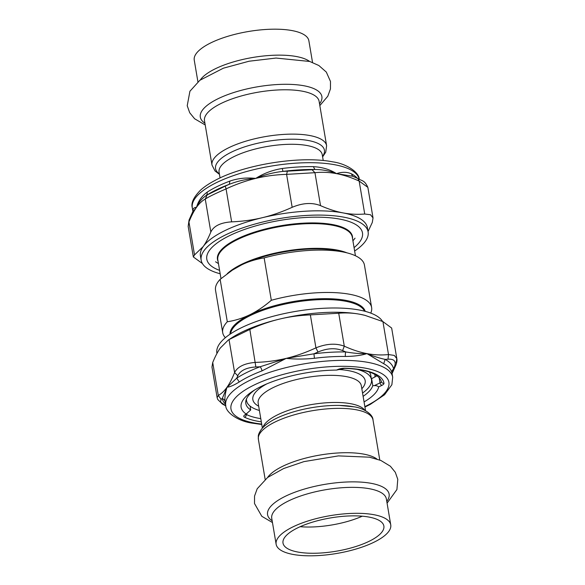 <?xml version="1.0" encoding="UTF-8"?>
<svg xmlns="http://www.w3.org/2000/svg" width="585" height="585" viewBox="0 0 585 585"><rect width="100%" height="100%" fill="white"/><g stroke="black" fill="none" stroke-linecap="round" stroke-linejoin="round"><path stroke-width="0.88" d="M227.309 321.75L220.136 279.352L232.289 270.19L241.517 264.939C248.318 261.575 255.857 259.228 264.149 257.897L271.316 300.288C264.332 306.321 257.21 311.125 249.934 314.708C242.658 318.218 235.111 320.565 227.309 321.75A75.509 24.928 170.4 0 0 222.709 332.675A75.509 24.928 170.4 0 0 225.371 337.691M370.758 313.107A75.509 24.928 170.4 0 0 371.621 307.491L364.448 265.1A75.509 24.928 170.4 0 0 346.715 252.786A75.509 24.928 170.4 0 0 264.149 257.897M371.621 307.491A75.509 24.928 170.4 0 0 271.316 300.288M220.136 279.352A75.509 24.928 170.4 0 0 215.536 290.284L222.709 332.675M197.92 81.841L194.249 60.131A58.12 19.188 -9.6 0 1 248.354 31.517A58.12 19.188 -9.6 0 1 308.865 40.745L312.536 62.456M369.215 517.118A51.144 16.885 -9.6 0 1 383.87 526.032A51.144 16.885 -9.6 0 1 336.258 551.209A51.144 16.885 -9.6 0 1 283.008 543.092A51.144 16.885 -9.6 0 1 312.858 522.039A51.144 16.885 -9.6 0 1 369.215 517.118M362.554 393.04A63.355 20.914 170.4 0 0 371.475 379.563A63.355 20.914 170.4 0 0 357.311 369.413M246.468 398.963A63.355 20.914 170.4 0 0 246.548 400.696A63.355 20.914 170.4 0 0 259.404 410.487M374.1 514.741A58.12 19.188 170.4 0 0 310.05 520.336A58.12 19.188 170.4 0 0 276.135 544.255A58.12 19.188 170.4 0 0 336.638 553.483A58.12 19.188 170.4 0 0 390.743 524.869A58.12 19.188 170.4 0 0 374.1 514.741M369.376 372.06A63.355 20.914 -9.6 0 1 370.744 375.234L371.475 379.563M374.861 377.098A67.538 22.296 170.4 0 0 374.868 374.539A67.538 22.296 170.4 0 0 374.831 374.327L374.868 374.539M205.942 195.683A86.953 28.709 -9.6 0 1 205.957 195.668A86.953 28.709 -9.6 0 1 229.269 184.312C237.188 181.226 245.342 179.317 253.729 178.571L253.927 178.549A115.216 103.874 26.5 0 1 255.784 178.388A138.777 128.269 -41.7 0 0 253.978 178.834C244.64 181.218 235.338 184.582 226.073 188.904L231.645 221.854C220.699 222.578 213.759 225.956 210.834 232.004L205.262 199.054L207.192 194.922L225.269 186.11L226.073 188.904C215.748 193.342 208.808 196.721 205.262 199.054C202.147 200.772 199.244 203.507 196.553 207.265L192.97 211.711M193.021 212.011C192.523 209.057 193.701 207.47 196.553 207.265C193.876 211.053 191.339 215.953 188.948 221.971L188.165 226.373L189.065 220.011L188.948 221.971L194.52 254.921L193.342 256.954L202.425 263.55M368.053 231.521L372.279 222.497L373.033 217.949L370.524 214.746L364.726 214.015L359.153 181.072L357.837 178.462L352.594 176.224L336.499 173.635C329.83 170.915 322.642 169.54 314.949 169.504L312.024 169.73L314.949 172.692L286.591 174.367L287.389 171.178L312.024 169.73M373.033 217.949L367.863 187.368L359.153 181.072C351.329 177.511 343.783 175.032 336.499 173.635C342.21 171.785 347.241 171.88 351.607 173.906A84.664 27.948 -9.6 0 1 357.274 178.206M320.522 205.642C312.097 202.33 302.642 202.885 292.164 207.309L286.591 174.367C276.01 174.674 265.744 176.012 255.784 178.388C263.674 173.357 272.522 170.052 282.314 168.473A84.664 27.948 -9.6 0 1 313.326 166.652C322.181 167.127 329.903 169.46 336.499 173.635L336.499 173.635C329.231 172.275 322.05 171.961 314.949 172.692L320.522 205.642C328.609 209.189 336.148 211.616 343.146 212.918A84.664 27.948 -9.6 0 1 367.402 227.675L368.119 231.931A84.664 27.948 -9.6 0 1 354.642 251.016M220.172 273.758A84.664 27.948 -9.6 0 1 201.16 260.171A84.664 27.948 -9.6 0 1 204.458 250.08A84.664 27.948 -9.6 0 1 294.292 216.487A84.664 27.948 -9.6 0 1 368.119 231.931M354.064 247.63A78.946 26.062 170.4 0 0 362.576 233.634A78.946 26.062 170.4 0 0 356.046 224.728A78.946 26.062 170.4 0 0 280.295 220.355A78.946 26.062 170.4 0 0 210.198 249.4A78.946 26.062 170.4 0 0 219.594 270.372M201.16 260.171L200.443 255.908A84.664 27.948 -9.6 0 1 203.2 246.548A84.664 27.948 -9.6 0 1 203.734 245.824A84.664 27.948 -9.6 0 1 262.424 217.671A84.664 27.948 -9.6 0 1 343.146 212.918C350.152 214.271 357.347 214.636 364.726 214.015M231.645 221.854C242.585 221.393 252.844 219.997 262.424 217.671C272.018 215.39 281.926 211.938 292.164 207.309M194.52 254.921L203.2 246.548A146.696 43.473 -93.4 0 0 203.712 245.81C206.117 242.314 208.494 237.707 210.834 232.004M207.192 194.922L205.935 195.683A4.578 3.437 56.9 0 0 207.148 192.165A84.664 27.948 -9.6 0 1 229.905 181.072C237.561 178.476 245.517 177.533 253.78 178.242L253.97 178.249A78.178 56.233 22.9 0 1 255.784 178.388C264.354 174.769 273.458 172.436 283.096 171.376A4.578 0.541 82.8 0 1 282.314 168.473M229.905 181.072L229.269 184.312L225.269 186.11M287.389 171.178L283.096 171.376A86.953 28.709 -9.6 0 1 314.949 169.504L313.326 166.652M205.905 195.704C201.759 198.586 198.644 202.439 196.553 207.265C198.242 201.094 201.774 196.063 207.148 192.165M353.194 176.465A4.578 3.985 118.6 0 1 351.607 173.906M255.857 366.97L260.128 366.751A86.953 28.709 170.4 0 0 236.757 378.144L227.543 386.831A115.216 12.87 125.5 0 1 226.995 387.248A138.777 41.126 -93.4 0 0 227.485 386.546C229.985 382.861 232.355 378.195 234.607 372.535L229.035 339.585L249.839 329.443L255.857 366.97C246.395 367.563 240.369 370.502 237.781 375.782L234.607 372.535C237.561 366.707 244.501 363.329 255.411 362.393C265.992 362.086 276.259 360.748 286.226 358.371L313.955 353.815L317.984 352.038L315.929 347.848C326.452 343.636 335.907 343.081 344.294 346.181L342.62 350.59C335.271 347.702 327.059 348.185 317.984 352.038M262.014 370.89A4.578 2.201 -110.7 0 0 260.128 366.751L286.226 358.371C296.178 355.958 306.079 352.455 315.929 347.848L310.357 314.898L338.722 313.231L344.294 346.181C352.119 349.742 359.665 352.221 366.941 353.618C361.354 355.402 354.188 356.353 345.435 356.47A84.664 27.948 170.4 0 0 314.423 358.291C304.529 359.278 295.125 359.307 286.226 358.371L262.014 370.89A84.664 27.948 170.4 0 0 239.258 381.983C234.19 385.069 230.314 386.787 227.638 387.131L227.572 387.146A78.178 11.064 144.1 0 1 226.995 387.248C225.152 393.42 224.53 398.283 225.13 401.829M342.62 350.59L345.808 351.943C353.728 353.296 360.769 353.859 366.941 353.618C374.217 354.978 381.398 355.292 388.498 354.554L394.29 355.409L396.827 358.627C397.208 360.155 396.908 362.276 395.935 364.989L394.553 366.554C396.367 361.318 394.18 358.861 387.994 359.19L388.498 354.554L382.926 321.604L391.657 328.046L396.827 358.62M396.827 358.627L396.045 363.029M225.825 405.91L222.307 403.986L217.737 399.46L217.13 397.632L211.96 367.051L212.721 362.503L218.293 395.453L221.035 399.306L220.545 402.078L225.803 405.815M217.13 397.632L218.293 395.453C221.408 393.734 224.311 390.999 226.995 387.248L222.249 398.531A4.578 4.322 168.5 0 1 225.086 401.632M382.568 321.45A84.664 27.948 170.4 0 0 276.961 315.293A84.664 27.948 170.4 0 0 216.874 353.069L216.947 353.479M364.769 315.308A84.664 27.948 170.4 0 0 364.674 315.278A84.664 27.948 170.4 0 0 360.301 314.335A84.664 27.948 170.4 0 0 279.579 319.088A84.664 27.948 170.4 0 0 277.678 319.549A84.664 27.948 170.4 0 0 231.828 337.75L228.289 340.053L220.355 347.958C217.766 351.563 215.221 356.411 212.721 362.503M310.357 314.898C299.418 315.359 289.158 316.756 279.579 319.088A146.696 135.588 -41.7 0 0 277.67 319.556C268.705 321.816 259.433 325.106 249.839 329.443M229.035 339.585L228.289 340.053M382.926 321.604L364.886 315.33L360.301 314.335C353.296 312.982 346.101 312.609 338.722 313.231M239.258 381.983L236.757 378.144L237.781 375.782M221.035 399.306L222.249 398.531A86.953 28.709 170.4 0 0 225.539 404.293M394.553 366.554L391.972 372.989A84.664 27.948 170.4 0 0 383.716 363.724L366.941 353.618C373.676 356.302 379.738 358.225 385.12 359.395L387.994 359.19M363.117 396.345A64.525 21.301 -9.6 0 0 372.784 385.654L371.607 378.685A64.525 21.301 -9.6 0 1 371.416 379.226M372.784 385.654A228.625 161.116 100.8 0 1 374.334 385.654C376.075 385.5 377.522 385.924 378.685 386.919A69.79 23.042 -9.6 0 1 364.053 401.917M345.435 356.47A4.578 2.121 -89.1 0 1 345.808 351.943A86.953 28.709 170.4 0 0 313.955 353.815L314.423 358.291M392.03 373.281L392.696 377.223A84.664 27.948 170.4 0 0 304.551 363.782A84.664 27.948 170.4 0 0 225.737 405.456L225.101 401.69M391.972 372.989A4.578 4.322 -11.5 0 1 393.603 368.908A86.953 28.709 170.4 0 0 385.12 359.395L383.716 363.724M381.296 381.179L381.354 381.522A72.767 24.022 -9.6 0 0 381.325 381.332C378.327 373.501 366.115 369.186 344.675 368.389L336.587 370.078A69.79 23.042 170.4 0 0 290.65 376.096A69.79 23.042 170.4 0 0 252.859 391.094A69.79 23.042 170.4 0 0 246.285 414.107L246.936 414.026L246.402 414.29A2.289 1.441 64 0 0 246.614 414.143M371.607 378.685L377.142 375.731M246.49 400.359A64.525 21.301 -9.6 0 1 246.124 399.899M260.786 418.655A72.767 24.022 -9.6 0 1 246.205 414.458A2.289 1.96 115.8 0 1 244.567 417.244A6.866 2.267 -9.6 0 1 245.766 414.363L250.724 409.961L250.066 406.085M250.724 409.961A64.525 21.301 -9.6 0 1 245.832 403.533A64.525 21.301 -9.6 0 1 254.877 389.837M218.059 261.298A68.46 22.603 -9.6 0 1 281.195 225.671A68.46 22.603 -9.6 0 1 352.528 238.548M355.439 255.762L352.302 237.181A68.189 22.508 170.4 0 0 281.312 226.358A68.189 22.508 170.4 0 0 217.832 259.93L220.991 278.628M346.92 252.837A68.189 22.508 170.4 0 0 284.449 251.25A68.189 22.508 170.4 0 0 227.221 273.707M346.715 252.786L340.931 251.36A68.65 22.661 170.4 0 0 241.517 264.939A68.65 22.661 170.4 0 0 233.225 269.575L232.289 270.19M230 334.225A68.65 22.661 -9.6 0 1 249.934 314.708A68.65 22.661 170.4 0 1 320.624 298.738A68.65 22.661 170.4 0 1 365.237 311.352M364.528 311.161A68.189 22.508 170.4 0 0 294.16 302.313A68.189 22.508 170.4 0 0 230.614 333.816M220.07 177.957L219.09 172.129A52.306 17.272 -9.6 0 1 249.612 150.601A52.306 17.272 -9.6 0 1 307.257 145.563A52.306 17.272 -9.6 0 1 322.24 154.681L323.227 160.509M322.532 156.422A55.217 18.23 170.4 0 0 308.609 140.561A55.217 18.23 170.4 0 0 239.982 148.488A55.217 18.23 170.4 0 0 219.382 173.869M322.613 156.897L325.735 152.173L326.613 145.687A58.12 19.188 170.4 0 0 266.109 136.466A58.12 19.188 170.4 0 0 211.997 165.072L215.009 170.959L219.463 174.345M211.997 165.072L204.494 120.722A58.12 19.188 -9.6 0 1 258.607 92.116A58.12 19.188 -9.6 0 1 319.11 101.337L326.613 145.687M319.534 103.83A61.644 20.351 170.4 0 0 257.7 86.77A61.644 20.351 170.4 0 0 204.918 123.216M309.604 61.432A58.12 19.188 170.4 0 0 296.602 56.569A58.12 19.188 170.4 0 0 240.852 59.919A58.12 19.188 170.4 0 0 200.355 79.911M300.171 526.697A51.144 16.885 170.4 0 0 362.276 516.189M262.38 428.103L258.168 403.182A52.306 17.272 -9.6 0 1 288.69 381.654A52.306 17.272 -9.6 0 1 346.335 376.616A52.306 17.272 -9.6 0 1 361.318 385.734L365.537 410.655M361.83 388.74A56.957 18.8 170.4 0 0 338.371 369.479M266.826 383.87A56.957 18.8 170.4 0 0 258.672 406.187M364.784 410.26A52.306 17.272 170.4 0 0 350.927 403.752A52.306 17.272 170.4 0 0 297.143 407.686A52.306 17.272 170.4 0 0 262.957 427.481M339.739 405.442L353.962 406.816C361.705 407.657 372.938 413.5 372.996 419.928A58.12 19.188 -9.6 0 0 356.345 409.792A58.12 19.188 -9.6 0 0 292.303 415.387A58.12 19.188 -9.6 0 0 258.38 439.313C258.468 435.818 257.298 435.525 261.385 429.302C266.007 423.664 273.89 418.794 285.027 414.692A55.217 18.23 -9.6 0 1 339.739 405.442A55.217 18.23 -9.6 0 1 353.632 406.772M376.85 459.006A58.12 19.188 170.4 0 0 363.848 454.143A58.12 19.188 170.4 0 0 308.098 457.492A58.12 19.188 170.4 0 0 267.601 477.484M386.78 501.396A61.644 20.351 170.4 0 0 371.46 483.385A61.644 20.351 170.4 0 0 294.496 492.365A61.644 20.351 170.4 0 0 272.164 520.782M276.135 544.255L271.74 518.295A58.12 19.188 -9.6 0 1 305.662 494.376A58.12 19.188 -9.6 0 1 369.705 488.782A58.12 19.188 -9.6 0 1 386.356 498.91L390.743 524.869M253.978 178.834L253.97 178.249M192.911 211.397L192.304 207.777A84.664 27.948 -9.6 0 1 241.707 172.933A84.664 27.948 -9.6 0 1 335.008 164.787A84.664 27.948 -9.6 0 1 359.168 179.083M227.485 386.546L227.572 387.146M344.675 368.389A2.289 1.126 -88.2 0 0 345.106 368.228A75.055 24.775 -9.6 0 1 383.972 383.277A2.289 2.157 -8.2 0 1 381.354 381.522A4.578 1.514 -9.6 0 1 380.031 382.875L379.095 377.354M383.972 383.277A6.866 2.267 -9.6 0 1 381.983 385.31A2.289 1.441 -116 0 1 380.031 382.875L374.334 385.654M337.75 369.757A2.289 1.441 -116 0 1 337.106 369.822A6.866 2.267 -9.6 0 1 345.106 368.228M245.766 414.363A2.289 1.441 64 0 0 246.402 414.29L245.495 414.867L245.678 413.902M261.32 421.843A75.055 24.775 -9.6 0 1 244.567 417.244M336.587 370.078L337.106 369.822M381.983 385.31L378.685 386.919M364.85 406.619A80.086 26.442 170.4 0 0 366.554 368.396A80.086 26.442 170.4 0 0 254.409 384.872A80.086 26.442 170.4 0 0 253.912 422.911A80.086 26.442 170.4 0 0 261.7 424.066M352.916 240.837L355.058 238.183M218.446 263.579L215.558 261.78M319.834 105.585L327.797 96.232L330.459 88.891L330.488 81.461L326.313 72.079L318.84 65.505L309.699 61.462L276.054 58.054L249.049 61.228L223.375 68.189L199.829 80.306L189.92 91.253L187.222 105.724L189.701 112.729L194.622 118.77L205.218 124.971M258.38 439.313L265.166 479.415M372.996 419.928L379.782 460.029M272.464 522.544L261.817 516.299L254.504 503.517L254.541 496.087L257.195 488.767L267.623 477.47L283.637 468.534L303.944 461.616L338.423 455.891L369.486 457.185L380.864 460.461L390.378 466.23L395.306 472.292L397.778 479.298L396.922 489.535L387.073 503.159M246.314 399.343L246.548 400.696M193.342 256.954L188.165 226.373M367.863 187.368C364.323 179.69 361.852 181.189 357.837 178.462M189.065 220.011L192.801 211.697M192.304 207.777C190.871 203.105 193.584 197.262 200.45 190.242C204.18 186.871 208.925 183.661 214.702 180.619C242.563 165.138 299.505 155.259 332.66 161.848C347.132 163.785 359.519 172.772 359.263 179.544M395.935 364.989L392.199 373.303M392.696 377.223L391.877 384.747L384.55 394.758L370.29 404.381L364.923 407.043M261.773 424.491L252.34 423.152C237.868 421.215 225.474 412.228 225.737 405.456"/></g></svg>
